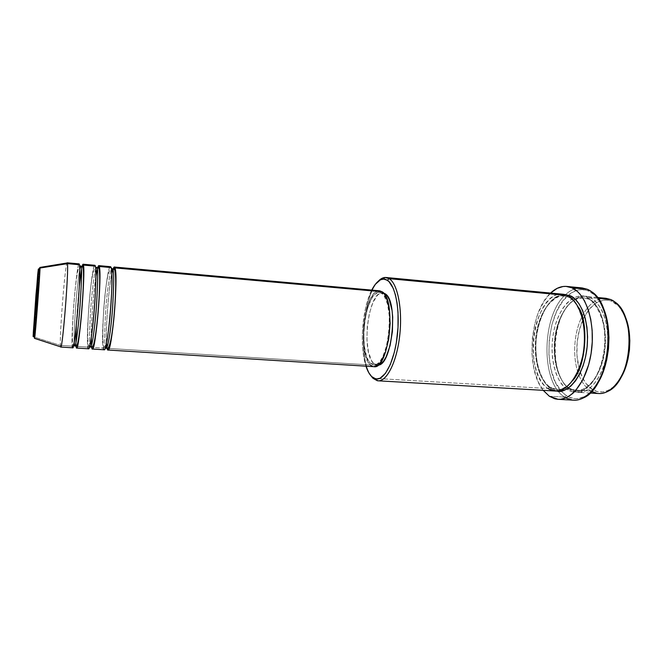 <?xml version="1.0" encoding="UTF-8"?>
<svg xmlns="http://www.w3.org/2000/svg" width="663" height="663" viewBox="0 0 663 663"><rect width="100%" height="100%" fill="white"/><g stroke="black" fill="none" stroke-linecap="round" stroke-linejoin="round"><path stroke-width="0.5" stroke-dasharray="3.31 2.49" d="M33.167 335.461L34.517 337.185L34.6 338.387L34.517 337.185L60.416 345.39L60.606 346.848L60.416 345.39L72.234 346.136L73.808 344.487L72.234 346.136L72.706 347.81M109.71 267.429C108.268 269.203 105.144 288.637 103.585 311.627C102.417 333.646 102.317 345.804 103.295 348.1L103.892 346.94L105.392 346.426C104.439 344.279 104.505 332.801 105.583 312C107.025 290.245 110.041 271.457 111.467 269.559C110.041 271.457 107.025 290.245 105.583 312C104.505 332.801 104.439 344.279 105.392 346.426L107.133 348.34L370.286 364.965L373.833 366.672M113.1 268.855C109.039 279.032 104.597 337.359 107.074 348.025L106.934 347.23M106.544 342.953C105.409 334.923 108.326 288.612 111.815 273.794M112.229 268.747L111.707 269.128L112.229 268.747M107.141 348.025L105.392 346.426L106.196 348.009L105.392 346.426L103.892 346.94C100.925 338.031 104.87 269.899 111.326 268.697L111.061 267.554M90.591 347.022L89.953 345.44L91.709 346.989L89.953 345.44L88.477 345.92L89.861 345.44M97.304 269.054L97.71 267.545C94.221 277.946 89.787 336.182 91.66 346.998L91.486 345.44M91.245 337.765C90.997 326.751 93.334 292.325 95.903 276.604M96.649 267.355L96.16 267.852L96.649 267.355M95.712 269.037C94.411 272.468 91.809 292.076 90.483 312.406C89.414 331.923 89.232 342.862 89.911 345.224C89.232 342.862 89.414 331.923 90.483 312.406C91.809 292.076 94.411 272.468 95.712 269.037M95.522 267.114L95.339 266.145L95.522 267.114M94.237 266.054C93.035 267.852 90.193 287.402 88.602 310.499C87.325 332.619 87.077 344.826 87.839 347.122L88.477 345.92L87.839 347.122L88.494 348.796M74.355 344.445L76.112 345.879L74.355 344.445L74.82 346.02L72.913 344.893C70.924 336.216 75.209 270.67 79.61 266.07M76.146 346.384L87.839 347.122L76.146 346.384L75.938 342.713M76.303 325.69L79.303 286.275M81.516 269.393L82.154 266.277C79.245 277.043 74.844 334.815 76.096 345.887M80.919 265.954L80.488 266.559L80.919 265.954M79.742 269.551C78.624 274.946 76.643 292.441 75.425 309.928C74.322 327.365 73.916 338.147 74.206 342.299C73.916 338.147 74.322 327.365 75.425 309.928C76.643 292.441 78.624 274.946 79.742 269.551M79.56 265.515L79.452 264.728L79.56 265.515M78.607 264.653C77.646 266.485 75.101 286.159 73.46 309.364C72.093 331.583 71.679 343.84 72.234 346.136L60.416 345.39C59.513 334.508 64.974 265.805 66.996 262.987M591.578 391.41L590.924 391.029L592.606 389.612C597.927 392.794 603.496 392.836 609.322 389.753C612.687 387.872 615.794 384.971 618.662 381.051L613.026 387.184L607.921 390.457L602.684 391.949L597.512 391.651L592.606 389.612L586.125 383.587L582.603 377.852L579.263 369.092M623.792 313.674C621.554 309.356 618.919 306.024 615.877 303.654L611.841 301.242L610.805 299.56L611.841 301.242L618.869 306.439L624.579 315.273M565.937 397.875L564.644 397.096L566.343 395.67C572.061 399.341 578.103 399.615 584.476 396.482C588.263 394.518 591.802 391.361 595.109 387.001L592.308 390.358L586.639 395.214L583.689 396.864L577.73 398.571L574.771 398.62L569.053 397.154L563.757 393.714L561.329 391.311L555.146 381.689L550.92 369.183L548.914 354.813L549.246 339.655L551.865 324.845L556.613 311.469L563.169 300.563L571.083 293.071L576.818 290.344L579.752 289.731L585.611 290.062L588.479 291.024L587.401 289.308L588.479 291.024L593.949 294.521L596.485 297.041L601.416 304.226C598.805 299.411 595.78 295.756 592.332 293.245L588.479 291.024C581.642 288.289 574.954 289.632 568.431 295.052C546.362 312.339 541.92 370.642 561.122 391.071L566.343 395.67L564.644 397.096L573.652 400.179M605.941 298.3C597.413 297.919 590.012 302.95 583.738 313.384C573.818 329.967 571.73 357.374 579.023 375.266C581.965 382.601 585.926 387.855 590.924 391.029L570.379 389.819L570.18 388.717L569.318 388.236L570.18 388.717L570.379 389.819C562.68 386.504 550.389 363.929 556.414 331.508C563.575 299.535 582.379 292.582 589.954 297.596L588.214 299.03L583.614 297.803C574.862 295.391 558.047 310.069 554.658 339.133C551.931 367.733 562.547 384.797 569.318 388.236C562.547 384.797 551.931 367.733 554.658 339.133C558.047 310.069 574.862 295.391 583.614 297.803L588.214 299.03L587.534 298.731L587.145 297.331C579.603 292.317 560.873 299.286 553.729 331.293C547.713 363.755 559.953 386.347 567.611 389.662L569.318 388.236L567.611 389.662L572.509 391.783L577.672 392.098L580.299 391.56L585.512 389.065L590.484 384.747L595.009 378.739L598.88 371.263L601.921 362.611L603.985 353.164L604.979 343.318L604.855 333.506L603.628 324.166L601.349 315.696L598.15 308.452L594.172 302.709L589.598 298.665L584.625 296.452L582.056 296.046L576.868 296.618L571.796 298.972L567.014 302.974L562.688 308.444L558.959 315.157L555.942 322.864L553.729 331.293L552.395 340.144L551.964 349.144L552.478 357.97L553.903 366.341L556.207 373.957L559.323 380.545L563.169 385.858L567.611 389.662C571.125 392.09 575.724 392.595 581.418 391.187C589.192 388.336 598.639 376.65 603.081 357.962C606.902 338.901 604.034 319.997 598.896 309.87C594.868 303.016 590.948 298.831 587.145 297.331L587.534 298.731L588.214 299.03C594.893 301.284 606.645 315.671 605.352 345.274C603.305 375.772 585.669 393.093 576.545 390.648L569.318 388.236L576.545 390.648C585.669 393.093 603.305 375.772 605.352 345.274C606.645 315.671 594.893 301.284 588.214 299.03L589.954 297.596C602.269 302.767 610.432 326.71 607.233 350.884C604.167 375.092 590.634 393.341 577.912 392.339L570.379 389.819L590.924 391.029L598.689 393.54M558.055 294.587C548.301 295.557 533.997 316.69 533.085 343.906C532.43 370.484 541.837 384.871 548.102 388.518L549.818 387.084C543.246 383.637 532.977 366.473 535.712 337.666C539.085 308.394 555.461 293.56 563.956 295.955L568.431 297.181L567.694 296.833L567.337 295.458L567.694 296.833L568.431 297.181L563.956 295.955C555.461 293.56 539.085 308.394 535.712 337.666C532.977 366.473 543.246 383.637 549.818 387.084L550.738 387.615L550.903 388.684C544.265 385.062 533.997 368.429 536.102 339.622C538.729 310.234 555.006 292.905 564.172 294.422L560.152 295.043L555.196 297.422L550.522 301.466L546.287 306.977L542.632 313.74L539.674 321.505L537.494 329.983L536.168 338.901L535.737 347.951L536.21 356.827L537.577 365.247L539.815 372.904L544.63 382.369L548.682 386.977L550.903 388.684L550.738 387.615L549.818 387.084L556.837 389.496C561.445 390.225 566.683 387.325 572.542 380.794C566.683 387.325 561.445 390.225 556.837 389.496L549.818 387.084L548.102 388.518L555.387 391.037M569.616 296.734L568.431 297.181L569.616 296.734M110.448 266.683C106.677 264.985 100.428 336.721 103.295 348.1L91.718 347.371L103.295 348.1L104.124 349.774M384.076 293.676L381.871 293.485C395.836 300.853 388.195 368.346 373.915 364.94L370.551 363.332L373.758 363.531L377.993 365.122L376.103 364.957L373.758 363.531L371.661 360.821L368.471 352.061L366.946 340.053L367.261 326.519L369.374 313.334L372.996 302.311L377.645 295.085L380.164 293.286L382.659 292.831C368.346 290.278 360.631 353.023 373.758 363.531L370.551 363.332C357.531 352.815 365.23 289.996 379.427 292.54L384.076 293.676M372.971 378.275L548.102 388.518L372.971 378.275M549.337 396.242L564.644 397.096L549.337 396.242M597.91 298.342L589.954 297.596L597.91 298.342M94.85 265.283C91.784 263.65 85.66 335.735 87.839 347.122M79.096 263.874C76.751 262.299 70.742 334.732 72.234 346.136M67.294 262.938C65.72 257.683 59.43 333.53 60.416 345.39L34.517 337.185C34.691 328.367 39.175 270.28 39.904 267.487M579.106 368.52L576.934 355.02L577.175 342.116L579.479 329.511L583.68 318.165L589.49 308.966L596.493 302.718L604.159 300.016L609.322 300.389L611.841 301.242C601.391 297.72 592.332 302.718 584.667 316.243C576.155 331.807 574.324 355.915 580.374 372.581C583.249 380.587 587.327 386.264 592.606 389.612L590.924 391.029C585.926 387.855 581.965 382.601 579.023 375.266C571.73 357.374 573.818 329.967 583.738 313.384C591.553 300.646 600.57 296.038 610.805 299.56M570.379 389.819C558.345 382.153 552.146 358.028 555.685 335.561C559.108 313.069 571.954 295.118 585.222 296.336L589.954 297.596C593.775 299.096 597.703 303.273 601.755 310.127C606.918 320.246 609.803 339.133 605.974 358.169C601.515 376.841 592.042 388.501 584.236 391.352C578.526 392.761 573.901 392.247 570.379 389.819M582.197 287.949C576.437 287.493 570.942 289.673 565.705 294.496C541.414 315.281 540.378 382.65 564.644 397.096C540.378 382.65 541.414 315.281 565.705 294.496C572.708 288.107 579.943 286.375 587.401 289.308M543.196 390.333C525.353 368.636 529.679 311.809 550.597 293.063L544.016 301.234L537.975 313.508L535.008 322.972L532.339 338.296L531.975 353.959L533.947 368.827L538.149 381.764L543.196 390.333M556.812 391.046L550.903 388.684L556.812 391.046M562.763 294.215C533.881 290.079 521.483 373.07 548.102 388.518M370.982 375.863C357.954 358.501 362.669 296.485 378.183 281.294C362.669 296.485 357.954 358.501 370.982 375.863M371.761 290.112L367.948 299.568L365.719 307.64L362.86 325.641L362.321 334.972L362.694 348.498L363.714 356.76L365.968 366.175C359.271 346.608 362.18 308.444 371.761 290.112M373.775 366.664L372.722 366.465M379.609 290.817C364.733 288.181 356.669 353.876 370.286 364.965L368.114 362.114L364.807 352.923L363.241 340.343L363.581 326.171L365.777 312.356L369.54 300.803L371.86 296.419L374.38 293.212L376.99 291.306M370.551 363.332L372.879 364.749L375.366 364.799L377.918 363.44L380.429 360.705L382.808 356.677L386.761 345.373L389.09 331.301L389.38 316.798L387.606 304.3L384.092 295.806L381.871 293.485L379.46 292.54L376.957 292.996L374.454 294.803L372.051 297.861L367.874 307.184L364.973 319.516L363.738 333.133L364.335 346.144L366.705 356.735L368.471 360.614L370.551 363.332M370.286 364.965L107.133 348.34M578.169 306.944C574.78 301.566 571.531 298.309 568.431 297.181C571.531 298.309 574.78 301.566 578.169 306.944M105.301 347.918L103.892 346.94L103.295 348.1M40.004 267.413L37.111 298.532L34.517 337.185L33.167 335.304M89.497 346.848L88.477 345.92C85.999 337.152 90.11 270.181 95.555 267.355M614.974 302.038L615.877 303.654M608.186 391.211L609.322 389.753M591.371 291.579L592.332 293.245M583.274 397.974L584.476 396.482M570.18 388.717C547.638 377.048 551.517 310.342 575.484 299.461L583.614 297.803L587.542 298.74C591.761 297.745 606.844 318.074 604.813 341.528C604.192 355.376 601.068 367.327 595.432 377.371C589.25 387.184 580.39 391.402 576.545 390.648C575.136 390.764 573.023 390.117 570.18 388.717M563.956 295.955L567.702 296.85C578.733 300.198 588.006 327.646 583.1 353.147C579.984 368.122 574.862 378.871 567.735 385.394C563.832 388.361 560.194 389.728 556.837 389.496C555.561 389.637 553.522 389.015 550.738 387.615C540.502 381.382 534.303 360.357 536.259 339.63C537.544 327.439 540.735 316.955 545.848 308.187C548.765 303.439 553.207 299.502 559.174 296.361L563.956 295.955M377.148 365.147L373.915 364.94M590.004 393.035L577.912 392.339M597.28 297.48L585.222 296.336M382.659 292.831L379.427 292.54"/><path stroke-width="0.99" d="M60.756 347.056L72.706 347.81C74.96 350.959 81.416 271.896 79.452 264.728L67.435 263.65C68.836 270.794 62.455 350.188 60.756 347.056L60.897 346.94C62.811 346.343 68.786 270.371 67.435 263.65L40.012 268.034C40.087 273.902 35.197 337.475 34.6 338.387L40.012 268.034L38.355 269.742L35.512 311.071C33.556 335.644 32.984 339.158 33.167 335.304L33.167 335.461M108.003 350.023L373.833 366.672C388.8 370.252 396.797 299.427 382.145 291.786L114.964 267.902L114.111 269.277L112.834 269.592C113.845 266.799 114.55 266.236 114.964 267.902C118.561 275.137 111.898 353.23 108.003 350.023L107.141 348.025M106.934 347.23L106.544 342.953M111.815 273.794L112.843 269.626M103.295 348.1C103.867 352.981 106.735 349.119 109.818 318.721C112.735 287.452 112.03 268.507 111.061 267.554L99.284 266.501L111.061 267.554L110.448 266.683L98.762 265.631L97.71 267.545C98.464 265.366 98.986 265.018 99.284 266.501C102.16 273.703 95.588 352.227 92.414 349.045L104.124 349.774C107.837 352.981 114.475 274.78 111.061 267.554L112.834 269.592L111.326 268.689L114.102 269.286C116.274 269.054 116.224 292.491 114.086 315.406C111.89 339.647 108.964 351.34 106.196 348.009L106.196 348.009C107.282 349.691 110.597 334.434 112.569 308.378C113.961 283.607 114.044 270.678 112.834 269.592C114.044 270.678 113.961 283.607 112.569 308.378C110.597 334.434 107.282 349.691 106.196 348.009L105.301 347.918M111.707 269.128L111.467 269.559L111.707 269.128M111.061 267.554C110.762 266.451 110.315 266.41 109.71 267.429M91.486 345.44L91.245 337.765M95.903 276.604L97.304 269.054M98.762 265.631L99.284 266.501L98.381 267.918L97.138 268.2L96.649 267.355L97.138 268.2L95.522 267.114L97.138 268.2C98.124 269.269 97.875 282.247 96.384 307.143C94.395 333.332 91.453 348.697 90.591 347.022C91.453 348.697 94.395 333.332 96.384 307.143C97.875 282.247 98.124 269.269 97.138 268.2L98.381 267.918L99.284 266.501C100.113 267.446 100.527 286.441 97.668 317.834C94.676 348.365 92.157 352.26 91.718 347.371L92.414 349.045M96.16 267.852L95.712 269.037L96.16 267.852M87.839 347.122C88.237 352.02 90.64 348.116 93.599 317.536C96.433 286.101 96.118 267.09 95.339 266.145L83.439 265.084L95.339 266.145L94.85 265.283L83.049 264.222L82.154 266.277C82.8 263.973 83.231 263.576 83.439 265.084C85.585 272.261 79.112 351.216 76.668 348.058L88.494 348.796C91.486 351.978 98.033 273.347 95.339 266.145C95.107 265.043 94.743 265.009 94.237 266.054M89.861 345.44L90.591 347.022L89.497 346.848M76.668 348.058L76.096 345.887M75.938 342.713L76.303 325.69M79.303 286.275L81.516 269.393M83.049 264.222L83.439 265.084L82.494 266.534L81.284 266.791L80.919 265.954L81.284 266.791L79.56 265.515L81.284 266.791C82.03 267.844 81.615 280.88 80.024 305.9C78.027 332.229 75.474 347.694 74.82 346.02C75.474 347.694 78.027 332.229 80.024 305.9C81.615 280.88 82.03 267.844 81.284 266.791L82.494 266.534L83.439 265.084C84.077 266.012 84.085 285.073 81.317 316.649C78.458 347.346 76.411 351.291 76.146 346.384M80.488 266.559L79.742 269.551L80.488 266.559M74.206 342.299L74.355 344.445L74.206 342.299M66.996 262.987L67.435 263.65L79.452 264.728C79.303 263.625 79.013 263.601 78.607 264.653M73.808 344.487L74.355 344.445L73.808 344.487M590.004 393.035L598.689 393.54C611.775 394.551 625.632 376.485 628.723 352.484C631.947 328.508 623.485 304.74 610.805 299.56L614.974 302.038C636.911 316.185 632.005 380.545 608.186 391.211C602.427 394.27 596.891 394.336 591.578 391.41M624.579 315.273L627.347 322.84L629.129 331.409L629.842 340.608L629.436 350.056L627.936 359.321L625.4 368.015L621.96 375.755L618.662 381.051C630.985 364.957 633.53 331.442 623.792 313.674M378.117 380.811L555.387 391.037C567.702 392.015 580.863 373.584 583.912 349.152C587.087 324.746 579.247 300.629 567.337 295.458L389.231 278.667L387.325 280.209C395.579 285.264 400.361 310.798 397.228 336.439C394.195 362.131 384.184 380.894 375.697 378.871L371.645 376.559L372.971 378.275L377.181 380.686C385.99 382.824 396.408 363.448 399.565 336.837C402.814 310.276 397.808 283.847 389.231 278.667C397.643 283.764 402.665 309.289 399.723 335.453C396.872 361.65 386.902 381.615 378.117 380.811L372.971 378.275L370.982 375.863L372.971 378.275L371.645 376.559L374.86 378.639L376.559 378.979L380.09 378.217L385.402 373.418L390.316 364.526L394.352 352.244L396.333 342.721L398.015 327.439L398.024 312.323L397.087 303.074L395.455 294.952L393.209 288.281L388.932 281.526L385.659 279.38L383.952 279.04L380.454 279.794L375.308 284.344L371.761 290.112C375.341 283.093 379.186 279.405 383.297 279.04L387.325 280.209L389.231 278.667L567.337 295.458C564.768 294.14 561.677 293.85 558.055 294.587M558.147 399.325L549.337 396.242L554.881 398.811L557.798 399.3L560.765 399.259L566.766 397.502L572.641 393.54L575.451 390.756L583.017 379.501L588.686 364.683L591.098 353.495L592.266 341.826L592.142 330.215L590.733 319.176L588.122 309.198L584.443 300.687L579.876 293.982L577.324 291.389L571.829 287.792L566.011 286.383L563.061 286.507L557.193 288.339L550.597 293.063C555.727 288.206 561.105 285.993 566.741 286.441L571.829 287.792L587.401 289.308L571.829 287.792C585.81 293.576 595.217 321.63 591.553 350.255C588.031 378.913 572.542 400.452 558.147 399.325L573.652 400.179C588.379 401.314 604.159 379.932 607.698 351.456C611.377 323.014 601.714 295.101 587.401 289.308L591.371 291.579C617.444 306.886 611.361 386.794 583.274 397.974C577.233 400.958 571.456 400.924 565.937 397.875M595.109 387.001C610.325 368.04 613.582 325.268 601.416 304.226L606.156 316.417L608.178 326.61L608.974 337.583L608.477 348.862L606.711 359.926L603.769 370.294L599.791 379.509L595.109 387.001M564.172 294.422L570.18 295.731L569.616 296.734L570.18 295.731L574.862 298.872L579.048 303.803L582.562 310.359L585.23 318.306L586.937 327.307L587.575 336.995L587.128 346.948L585.603 356.711L583.075 365.877L579.661 374.04L575.525 380.869L570.851 386.098L565.846 389.546L560.716 391.12L556.812 391.046C565.564 394.518 584.111 378.772 587.219 345.987C589.366 313.989 577.059 297.944 570.18 295.731L564.172 294.422M385.12 293.767L384.076 293.676L385.12 293.767L387.358 296.096L389.314 299.742L392.048 310.433L392.703 317.063L392.421 331.55L390.084 345.605L386.106 356.893L383.72 360.921L381.184 363.647L377.993 365.122C392.156 365.777 398.728 300.795 385.12 293.767L383.487 292.98L385.12 293.767M610.805 299.56L597.91 298.342L610.805 299.56L605.941 298.3L597.28 297.48M72.234 346.136C72.449 351.042 74.372 347.089 77.206 316.342C79.95 284.734 80.049 265.656 79.452 264.728L79.096 263.874L67.17 262.805M67.435 263.65L67.294 262.938L40.004 267.413L40.012 268.034L67.435 263.65M39.904 267.487L40.012 268.034L39.399 268.225L40.004 267.413M33.167 335.304L35.951 295.01L38.355 269.742L36.556 297.472L33.274 332.942L37.692 274.424L38.33 269.021L38.355 269.742L39.399 268.225C38.147 271.648 37.426 289.789 35.86 308.08C34.028 327.853 33.606 337.956 34.6 338.387L60.897 346.94M579.263 369.092L579.106 368.52M587.401 289.308L582.197 287.949L566.741 286.441M549.337 396.242L543.196 390.333L549.337 396.242M548.102 388.518C551.508 390.963 555.975 391.46 561.511 390.026C569.078 387.142 578.293 375.349 582.669 356.503C586.44 337.285 583.697 318.24 578.724 308.055C574.829 301.159 571.025 296.958 567.337 295.458L562.763 294.215L385.982 277.49L389.231 278.667L385.046 277.466C382.725 277.615 380.438 278.891 378.183 281.294C380.761 278.551 383.363 277.283 385.982 277.49M365.968 366.175L368.777 372.722L371.645 376.559C369.39 374.322 367.501 370.857 365.968 366.175M376.99 291.306L379.617 290.817L382.145 291.786L384.474 294.215L386.512 298.035L389.355 309.248L390.159 323.71L388.75 339.025L385.385 352.617L380.637 362.255L378.001 365.114L373.775 366.664M372.722 366.465L370.286 364.965M382.145 291.786L379.609 290.817L114.318 267.032L114.964 267.902L382.145 291.786M113.1 268.855L114.318 267.032M572.542 380.794C587.617 364.625 588.089 318.77 578.169 306.944C588.089 318.77 587.617 364.625 572.542 380.794M74.355 344.445L74.82 346.02C76.27 346.252 77.273 345.083 77.844 342.522C79.121 336.307 80.339 326.644 81.483 313.524C83.331 291.123 84.483 267.877 82.477 266.543L79.61 266.07M112.834 269.592L114.111 269.277L114.964 267.902C115.984 268.863 116.787 287.792 113.854 319.011C110.729 349.376 107.746 353.222 107.133 348.34M90.591 347.022C92.066 347.346 93.151 346.277 93.839 343.799C95.315 337.624 96.657 327.878 97.859 314.544C99.864 291.778 100.486 268.341 98.364 267.918L95.555 267.355M377.181 380.686L375.697 378.871M385.046 277.466L383.297 279.04"/></g></svg>
